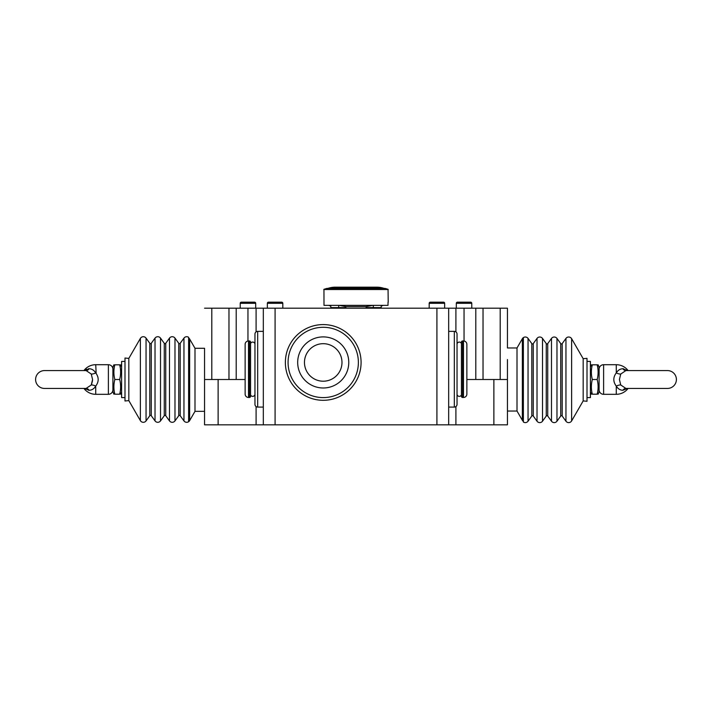 <?xml version="1.0" encoding="UTF-8"?>
<svg xmlns="http://www.w3.org/2000/svg" width="712" height="712" viewBox="0 0 712 712"><rect width="100%" height="100%" fill="white"/><g stroke="black" fill="none" stroke-linecap="round" stroke-linejoin="round"><path stroke-width="1.07" d="M461.447 343.656A2.261 2.261 0 0 0 457.033 344.359L457.033 334.079A2.714 2.714 0 0 0 454.327 331.365L454.327 407.086A2.714 2.714 0 0 0 457.033 404.372L457.033 394.083A2.261 2.261 0 0 0 461.447 394.795M250.553 343.656A2.261 2.261 0 0 1 254.967 344.359L254.967 334.079A2.714 2.714 0 0 1 257.673 331.365L263.324 331.365M263.324 407.086L257.673 407.086A2.714 2.714 0 0 1 254.967 404.372L254.967 394.083A2.261 2.261 0 0 1 250.553 394.795M625.884 370.578L620.731 374.049L619.422 379.505L620.731 384.97L625.884 388.432L667.473 388.432A8.927 8.927 0 0 0 676.4 379.505A8.927 8.927 0 0 0 667.473 370.578L625.884 370.578A6.782 4.397 90 0 1 622.866 368.736L627.53 370.578M583.173 400.918L583.173 358.697L587.008 358.341L587.008 401.283L583.173 400.918L571.629 420.917A3.391 3.391 0 0 1 565.951 421.21L562.195 416.031A0.908 0.908 0 0 0 560.727 416.031L556.971 421.21A3.391 3.391 0 0 1 551.489 421.21L547.733 416.031A0.908 0.908 0 0 0 546.264 416.031L542.508 421.21A3.391 3.391 0 0 1 537.017 421.21L533.261 416.031A0.908 0.908 0 0 0 531.802 416.031L528.046 421.21A3.391 3.391 0 0 1 523.382 422.011L523.382 337.604A3.391 3.391 0 0 0 522.359 338.707L517.01 347.972L507.442 347.972L507.442 308.198L507.442 347.972M583.173 358.697L571.629 338.707A3.391 3.391 0 0 0 565.951 338.414L562.195 343.593A0.908 0.908 0 0 1 560.727 343.593L556.971 338.414A3.391 3.391 0 0 0 551.489 338.414L547.733 343.593A0.908 0.908 0 0 1 546.264 343.593L542.508 338.414A3.391 3.391 0 0 0 537.017 338.414L533.261 343.593A0.908 0.908 0 0 1 531.802 343.593L528.046 338.414A3.391 3.391 0 0 0 523.382 337.604M128.828 358.394L128.828 400.616L124.992 400.981L124.992 358.038L128.828 358.394L140.371 338.405A3.391 3.391 0 0 1 146.049 338.111L149.805 343.291A0.908 0.908 0 0 0 151.273 343.291L155.029 338.111A3.391 3.391 0 0 1 160.511 338.111L164.267 343.291A0.908 0.908 0 0 0 165.736 343.291L169.492 338.111A3.391 3.391 0 0 1 174.983 338.111L178.739 343.291A0.908 0.908 0 0 0 180.198 343.291L183.954 338.111A3.391 3.391 0 0 1 188.618 337.301L188.618 421.709A3.391 3.391 0 0 0 189.641 420.614L194.99 411.34L204.558 411.34M128.828 400.616L140.371 420.614A3.391 3.391 0 0 0 146.049 420.908L149.805 415.728A0.908 0.908 0 0 1 151.273 415.728L155.029 420.908A3.391 3.391 0 0 0 160.511 420.908L164.267 415.728A0.908 0.908 0 0 1 165.736 415.728L169.492 420.908A3.391 3.391 0 0 0 174.983 420.908L178.739 415.728A0.908 0.908 0 0 1 180.198 415.728L183.954 420.908A3.391 3.391 0 0 0 188.618 421.709M92.578 379.585L91.269 374.049L86.116 370.578L44.527 370.578A8.927 8.927 0 0 0 35.6 379.505A8.927 8.927 0 0 0 44.527 388.432L86.116 388.432A6.782 4.397 -90 0 1 89.134 390.283L84.47 388.432M91.51 384.516L92.533 380.608M92.578 379.505L91.269 384.97L86.116 388.432M84.657 370.427L89.134 368.736C91.839 368.816 94.037 370.213 95.728 372.919C98.995 377.307 98.995 381.703 95.728 386.1C94.037 388.805 91.839 390.194 89.134 390.283C91.839 390.194 94.037 388.805 95.728 386.1L95.728 394.315A14.801 14.801 0 0 1 83.918 388.432M112.905 389.793A4.521 4.521 0 0 1 108.384 394.315L95.728 394.315M466.867 350.393L466.867 344.359A3.391 3.391 0 0 0 463.476 340.968L462.577 340.968A1.13 1.13 0 0 0 461.447 342.098L461.447 396.344A1.13 1.13 0 0 0 462.577 397.474L463.476 397.474A3.391 3.391 0 0 0 466.867 394.083L466.867 378.642M457.033 334.079L457.033 404.372M285.37 362.203A37.861 37.861 0 0 0 285.361 362.444A37.861 37.861 0 0 0 323.106 400.304A37.861 37.861 0 0 0 361.082 362.444A37.861 37.861 0 0 0 323.346 324.583A37.861 37.861 0 0 0 285.37 362.203A37.861 37.861 0 0 1 323.346 324.583A37.861 37.861 0 0 1 361.082 362.444M245.133 388.058L245.133 394.083A3.391 3.391 0 0 0 248.524 397.474L249.423 397.474A1.13 1.13 0 0 0 250.553 396.344L250.553 342.098A1.13 1.13 0 0 0 249.423 340.968L248.524 340.968A3.391 3.391 0 0 0 245.133 344.359L245.133 350.393M254.967 334.079L254.967 404.372M628.082 388.432A14.801 14.801 0 0 1 616.272 394.315L603.616 394.315L603.616 364.704A4.521 4.521 0 0 0 599.095 369.225M627.53 388.432L622.866 390.283C620.161 390.194 617.963 388.805 616.272 386.1C613.005 381.703 613.005 377.307 616.272 372.919C617.963 370.213 620.161 368.816 622.866 368.736C620.161 368.816 617.963 370.213 616.272 372.919L616.272 364.704A14.801 14.801 0 0 1 628.082 370.578M599.095 389.793A4.521 4.521 0 0 0 603.616 394.315M328.766 305.368L330.795 306.089M381.205 306.089L383.234 305.368M268.504 302.182L281.685 302.182A1.13 1.13 0 0 1 282.815 303.312L282.815 308.198M268.477 302.182A1.13 1.13 0 0 0 267.347 303.312L282.78 303.312M254.558 302.182A1.13 1.13 0 0 1 255.688 303.312L255.688 308.198L255.688 303.312L240.229 303.312A1.13 1.13 0 0 1 241.359 302.182L254.558 302.182L241.359 302.182M429.185 308.198L429.185 303.312A1.13 1.13 0 0 1 430.315 302.182L443.523 302.182A1.13 1.13 0 0 1 444.653 303.312L444.653 308.198M470.641 302.182A1.13 1.13 0 0 1 471.771 303.312L471.771 308.198L471.771 303.312L456.312 303.312A1.13 1.13 0 0 1 457.442 302.182L470.641 302.182L457.442 302.182M112.905 369.225A4.521 4.521 0 0 0 108.384 364.704L108.384 394.315M83.918 370.578A14.801 14.801 0 0 1 95.728 364.704L108.384 364.704M97.962 377.485L97.695 376.452M96.156 373.444L95.728 364.704M84.541 388.494L85.476 389.188M88.466 390.247L89.036 390.283M86.125 370.578A6.782 4.397 90 0 0 89.134 368.736L88.404 368.772M86.606 369.243L85.467 369.831M113.884 364.811L112.905 367.178L112.905 391.831L113.884 394.199M114.828 394.199C113.573 394.199 113.573 394.199 114.828 394.199C113.573 394.199 113.573 394.199 114.828 394.199C113.573 389.304 113.573 384.409 114.828 379.505C113.573 374.61 113.573 369.715 114.828 364.811C113.573 364.811 113.573 364.811 114.828 364.811C113.573 364.811 113.573 364.811 114.828 364.811L119.687 364.811C120.933 369.715 120.933 374.61 119.687 379.505C120.933 384.409 120.933 389.304 119.687 394.199C120.933 394.199 120.933 394.199 119.687 394.199C120.933 394.199 120.933 394.199 119.687 394.199L114.828 394.199M119.687 379.505L114.828 379.505M119.687 364.811C120.933 364.811 120.933 364.811 119.687 364.811C120.933 364.811 120.933 364.811 119.687 364.811M124.992 361.429L121.601 361.429L121.601 397.59L124.992 397.59M188.618 337.915A3.391 3.391 0 0 1 189.641 339.01L194.99 348.284L194.99 411.34M194.99 348.284L204.558 348.284L204.558 424.824L256.098 424.824L256.098 406.57M204.558 359.854L204.558 348.284M275.081 308.198L275.081 424.824L263.324 424.824L263.324 308.198L507.442 308.198M475.794 308.198L475.794 379.505M455.903 406.57L455.903 424.824L507.442 424.824L507.442 359.551M507.442 379.505L466.867 379.505M455.903 424.824L436.919 424.824L436.919 308.198M448.676 308.198L448.676 424.824M275.081 424.824L436.919 424.824M236.206 379.505L236.206 308.198L263.324 308.198M263.324 424.824L256.098 424.824M245.133 379.505L218.121 379.505L218.121 424.824M204.558 308.198L236.206 308.198M456.312 308.198L456.312 303.312M240.229 308.198L240.229 303.312M267.347 308.198L267.347 303.312M379.736 307.628L379.736 308.198M373.302 305.368L373.302 307.628L366.11 307.628L366.11 306.614L372.759 305.368M330.795 305.368L330.795 307.628L345.89 307.628L345.89 306.614L366.11 306.614M332.264 307.628L332.264 308.198M373.302 307.628L381.205 307.628L381.205 305.733M323.951 289.312L388.049 289.312A107.361 107.361 0 0 0 385.041 288.413L326.959 288.413A107.361 107.361 0 0 0 323.951 289.312L323.996 305.368L388.004 305.368L388.031 302.208M388.049 289.312L388.209 302.208M338.698 307.628L338.698 305.368M339.241 305.368L345.89 306.614M204.558 379.505L218.121 379.505M523.382 421.406A3.391 3.391 0 0 1 522.359 420.303L517.01 411.038L507.442 411.038M517.01 411.038L517.01 347.972M587.008 397.59L590.399 397.59L590.399 361.429L587.008 361.429M592.313 379.505C591.067 374.61 591.067 369.715 592.313 364.811C591.067 364.811 591.067 364.811 592.313 364.811C591.067 364.811 591.067 364.811 592.313 364.811L597.172 364.811C598.427 364.811 598.427 364.811 597.172 364.811C598.427 364.811 598.427 364.811 597.172 364.811C598.427 369.715 598.427 374.61 597.172 379.505L592.313 379.505C591.067 384.409 591.067 389.304 592.313 394.199C591.067 394.199 591.067 394.199 592.313 394.199C591.067 394.199 591.067 394.199 592.313 394.199L597.172 394.199C598.427 389.304 598.427 384.409 597.172 379.505M597.172 394.199C598.427 394.199 598.427 394.199 597.172 394.199C598.427 394.199 598.427 394.199 597.172 394.199M598.116 394.199L599.095 391.831L599.095 367.178L598.116 364.811M616.272 364.704L603.616 364.704M614.073 381.694L614.287 382.504M615.649 385.299L616.272 386.1C617.963 388.805 620.161 390.194 622.866 390.283A6.782 4.397 -90 0 1 625.875 388.432M623.543 368.772L622.884 368.736M245.133 394.083L245.133 344.359M297.687 362.444A25.543 25.543 0 0 1 323.221 336.901A25.543 25.543 0 0 1 348.764 362.444A25.543 25.543 0 0 1 323.221 387.987A25.543 25.543 0 0 1 297.687 362.444M304.469 362.444A18.761 18.761 0 0 0 323.221 381.205A18.761 18.761 0 0 0 341.983 362.444A18.761 18.761 0 0 0 323.221 343.682A18.761 18.761 0 0 0 304.469 362.444M448.676 331.365L454.327 331.365M448.676 407.086L454.327 407.086M466.867 344.359L466.867 394.083M329.113 288.013L382.887 288.013A22.606 22.606 0 0 0 376.799 287.176L335.201 287.176A22.606 22.606 0 0 0 329.113 288.013A99.742 99.742 0 0 0 328.081 288.307L383.919 288.413M382.887 288.013A99.742 99.742 0 0 1 383.919 288.307M565.951 338.414L565.951 421.21M560.727 343.593L560.727 416.031M551.489 338.414L551.489 421.21M546.264 343.593L546.264 416.031M537.017 338.414L537.017 421.21M531.802 343.593L531.802 416.031M180.198 415.728L180.198 343.291M174.983 420.908L174.983 338.111M165.736 415.728L165.736 343.291M160.511 420.908L160.511 338.111M151.273 415.728L151.273 343.291M146.049 420.908L146.049 338.111M462.577 397.474L462.577 340.968M288.075 362.221A35.146 35.146 0 0 0 323.115 397.59A35.146 35.146 0 0 0 358.376 362.444A35.146 35.146 0 0 0 323.337 327.298A35.146 35.146 0 0 0 288.075 362.221M249.423 340.968L249.423 397.474M616.272 394.315L616.272 386.1A6.782 2.661 -30.9 0 1 620.731 384.97M429.185 303.312L444.653 303.312M91.269 384.97A6.782 2.661 -149.1 0 1 95.728 386.1M91.269 374.049A6.782 2.661 149.1 0 0 95.728 372.919M140.371 420.614L140.371 338.405M149.805 415.728L149.805 343.291M155.029 420.908L155.029 338.111M164.267 415.728L164.267 343.291M169.492 420.908L169.492 338.111M178.739 415.728L178.739 343.291M183.954 420.908L183.954 338.111M189.641 339.01L189.641 420.614M500.207 379.505L500.207 308.198M483.03 308.198L483.03 379.505M464.046 341.012L464.046 308.198M493.879 379.505L493.879 424.824M455.903 308.198L455.903 331.872M256.098 331.872L256.098 308.198M247.954 308.198L247.954 341.012M228.97 379.505L228.97 308.198M211.793 308.198L211.793 379.505M323.791 289.526L388.209 289.526M522.359 420.303L522.359 338.707M528.046 338.414L528.046 421.21M533.261 343.593L533.261 416.031M542.508 338.414L542.508 421.21M547.733 343.593L547.733 416.031M556.971 338.414L556.971 421.21M562.195 343.593L562.195 416.031M571.629 338.707L571.629 420.917M620.731 374.049A6.782 2.661 30.9 0 1 616.272 372.919M257.673 407.086L257.673 331.365M248.524 397.474L248.524 340.968M285.361 362.444A37.861 37.861 0 0 0 323.106 400.304A37.861 37.861 0 0 0 361.082 362.684M463.476 340.968L463.476 397.474M121.601 367.178L120.622 364.811M590.399 367.178L591.378 364.811M590.399 391.831L591.378 394.199M254.967 394.083L254.967 344.359M121.601 391.831L120.622 394.199"/></g></svg>
